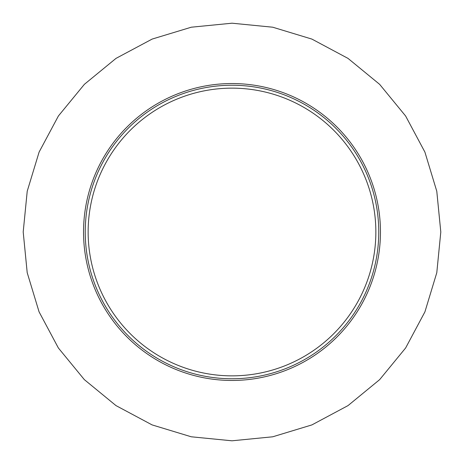 <?xml version="1.0" encoding="UTF-8"?>
<svg xmlns="http://www.w3.org/2000/svg" width="464" height="464" viewBox="0 0 464 464"><rect width="100%" height="100%" fill="white"/><g stroke="black" fill="none" stroke-linecap="round" stroke-linejoin="round"><path stroke-width="0.7" d="M232 378.763A146.763 146.763 0 0 0 378.763 232A146.763 146.763 0 0 0 232 85.237A146.763 146.763 0 0 0 85.237 232A146.763 146.763 0 0 0 232 378.763A146.763 146.763 0 0 0 378.763 232A146.763 146.763 0 0 0 232 85.237A146.763 146.763 0 0 0 85.237 232A146.763 146.763 0 0 0 232 378.763M232 380.457A148.457 148.457 0 0 0 360.569 157.772A148.457 148.457 0 0 0 103.431 157.772A148.457 148.457 0 0 0 232 380.457M232 375.857A143.857 143.857 0 0 1 107.416 160.074A143.857 143.857 0 0 1 356.584 160.074A143.857 143.857 0 0 1 232 375.857M232 440.8L272.728 436.792L311.901 424.908L348.012 405.606L379.662 379.627L405.629 347.971L424.92 311.866L436.792 272.699L440.8 231.983L436.786 191.272L424.914 152.111L405.617 116.006L379.651 84.361L348.006 58.389L311.907 39.098L272.745 27.214L232.035 23.2L191.319 27.202L152.151 39.075L116.041 58.36L84.39 84.32L58.412 115.965L39.109 152.064L27.219 191.232L23.2 231.954L27.202 272.681L39.075 311.854L58.365 347.971L84.338 379.627L115.994 405.606L152.105 424.908L191.272 436.792L232 440.8"/></g></svg>
